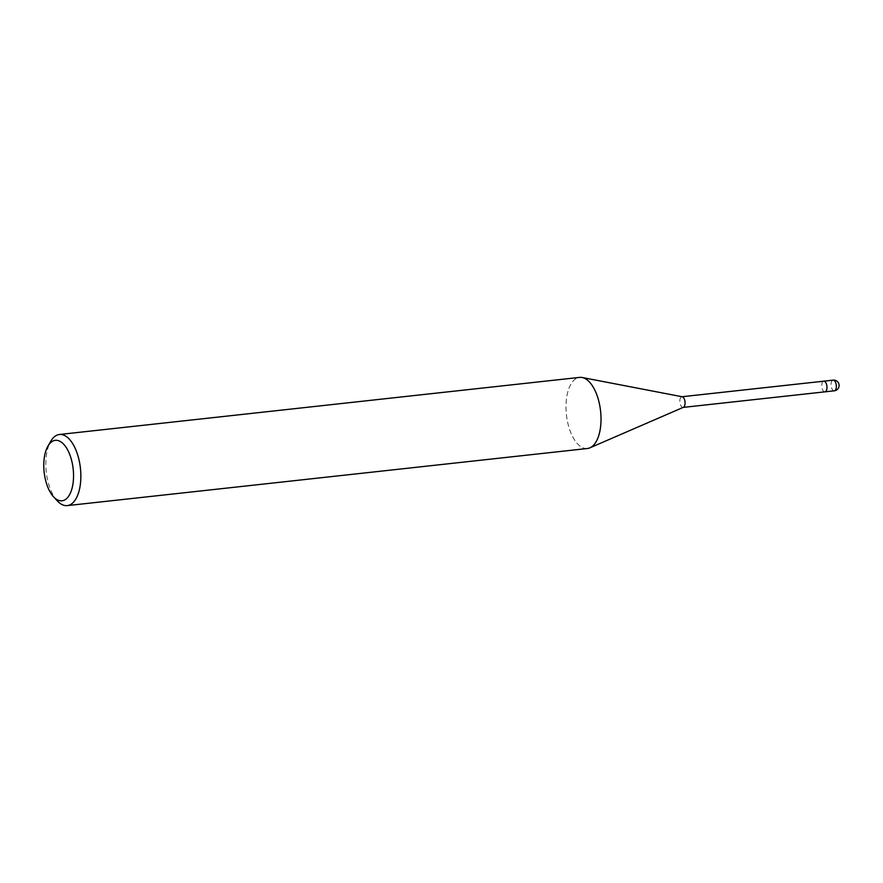 <?xml version="1.0" encoding="UTF-8"?>
<svg xmlns="http://www.w3.org/2000/svg" width="883" height="883" viewBox="0 0 883 883"><rect width="100%" height="100%" fill="white"/><g stroke="black" fill="none" stroke-linecap="round" stroke-linejoin="round"><path stroke-width="0.66" stroke-dasharray="4.42 3.31" d="M683.398 407.317A5.364 2.572 83.7 0 1 683.034 407.416A5.364 2.572 83.7 0 1 681.831 406.986A5.364 2.572 83.7 0 1 679.822 401.136A5.364 2.572 83.7 0 1 681.864 396.754L682.051 396.732M824.943 391.842A5.364 2.572 83.7 0 1 823.74 391.401A5.364 2.572 83.7 0 1 821.731 385.562A5.364 2.572 83.7 0 1 823.773 381.18M587.405 448.509A35.773 17.174 83.7 0 1 579.38 445.606A35.773 17.174 83.7 0 1 566.047 404.061A35.773 17.174 83.7 0 1 582.151 377.505L582.272 377.527M57.263 500.838A35.773 17.174 83.7 0 1 50.728 441.323M587.636 380.286A35.773 17.174 83.7 0 1 600.981 416.677A35.773 17.174 83.7 0 1 589.877 447.847A35.773 17.174 83.7 0 1 579.38 445.606A35.773 17.174 83.7 0 1 565.992 406.621A35.773 17.174 83.7 0 1 579.601 377.394M824.899 391.842A5.364 2.572 83.7 0 1 822.548 389.69A5.364 2.572 83.7 0 1 821.819 384.271A5.364 2.572 83.7 0 1 823.729 381.18M834.303 390.816A5.364 2.572 83.7 0 1 833.088 390.374A5.364 2.572 83.7 0 1 831.896 388.663A5.364 2.572 83.7 0 1 831.179 383.2A5.364 2.572 83.7 0 1 833.133 380.143"/><path stroke-width="1.32" d="M681.864 396.754A5.364 2.572 83.7 0 1 682.239 396.765A5.364 2.572 83.7 0 1 683.067 397.184A5.364 2.572 83.7 0 1 685.065 402.648A5.364 2.572 83.7 0 1 683.398 407.317L589.987 447.791M823.729 381.18A5.364 2.572 83.7 0 1 823.773 381.169A5.364 2.572 83.7 0 1 824.976 381.611A5.364 2.572 83.7 0 1 826.985 387.46A5.364 2.572 83.7 0 1 824.943 391.842A5.364 2.572 83.7 0 1 824.899 391.842M582.151 377.505A35.773 17.174 83.7 0 1 587.636 380.286A35.773 17.174 83.7 0 1 601.025 419.27A35.773 17.174 83.7 0 1 587.405 448.509L67.251 505.606A35.773 17.174 83.7 0 1 59.216 502.714A35.773 17.174 83.7 0 1 57.263 500.838L53.499 496.732A30.408 14.603 83.7 0 1 47.936 446.147A30.408 14.603 83.7 0 1 62.174 442.802A30.408 14.603 83.7 0 1 73.134 482.626A30.408 14.603 83.7 0 1 55.154 498.321A30.408 14.603 83.7 0 1 53.499 496.732M47.936 446.147L50.728 441.323A35.773 17.174 83.7 0 1 59.437 434.491A35.773 17.174 83.7 0 1 67.472 437.394A35.773 17.174 83.7 0 1 80.861 476.379A35.773 17.174 83.7 0 1 67.251 505.606M59.437 434.491L579.601 377.394A35.773 17.174 83.7 0 1 587.636 380.286M833.133 380.143A5.364 2.572 83.7 0 1 834.336 380.584A5.364 2.572 83.7 0 1 835.528 382.306A5.364 2.572 83.7 0 1 836.245 387.758A5.364 2.572 83.7 0 1 834.303 390.816A5.364 5.364 0 0 0 837.15 381.357A5.364 5.364 0 0 0 833.133 380.143L823.773 381.169A5.364 2.572 83.7 0 1 826.168 383.332A5.364 2.572 83.7 0 1 826.885 388.785A5.364 2.572 83.7 0 1 824.943 391.842L683.221 407.394M823.773 381.18L682.051 396.732M682.239 396.765L582.272 377.527M834.303 390.816L824.943 391.842"/></g></svg>
